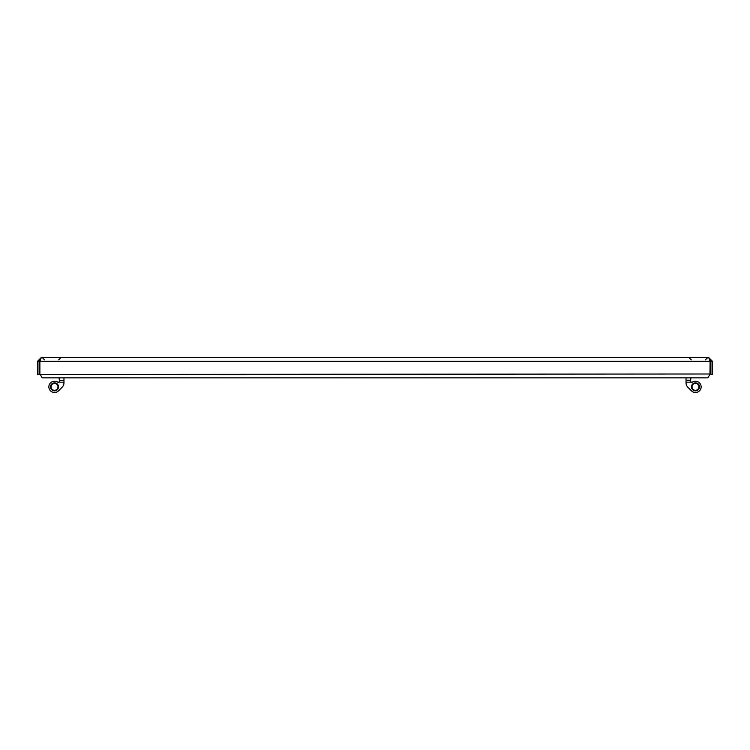 <?xml version="1.0" encoding="UTF-8"?>
<svg xmlns="http://www.w3.org/2000/svg" width="750" height="750" viewBox="0 0 750 750"><rect width="100%" height="100%" fill="white"/><g stroke="black" fill="none" stroke-linecap="round" stroke-linejoin="round"><path stroke-width="1.12" d="M40.05 374.447L710.119 373.997L707.859 377.841L42.141 377.841L39.881 373.997L39.881 361.331L41.344 357.488L708.656 357.488L710.119 361.331L709.95 374.447M41.344 357.488L37.5 361.331L39.084 361.331L39.084 374.447L37.5 374.447L37.5 361.331M40.406 359.269L39.084 361.331M39.881 361.331L710.119 361.331L709.594 359.269L710.916 361.331L712.5 361.331L708.656 357.488M712.5 361.331L712.5 374.447L710.916 374.447L710.916 361.331M54.525 382.847A4.013 4.013 0 0 1 58.537 386.859A4.013 4.013 0 0 1 54.525 390.872A4.013 4.013 0 0 1 50.503 386.859A4.013 4.013 0 0 1 54.525 382.847M54.525 390.309A3.45 3.45 0 0 0 57.975 386.859A3.45 3.45 0 0 0 54.525 383.409A3.45 3.45 0 0 0 51.075 386.859A3.45 3.45 0 0 0 54.525 390.309M63.966 377.841L63.966 382.162L58.941 382.162A1.134 1.134 0 0 1 57.675 382.172A5.653 5.653 0 0 0 48.862 386.859A5.653 5.653 0 0 0 58.519 390.853L62.147 387.234L58.519 390.853M63.966 382.838L63.966 382.162L63.966 382.838A6.225 6.225 0 0 1 62.147 387.234M59.438 381.225L58.941 382.162L59.438 380.569L63.966 380.569M63.966 380.287L59.438 380.569M59.438 380.287L59.438 377.841M59.044 377.841L59.438 380.672M690.562 380.672L690.956 377.841M695.475 390.872A4.013 4.013 0 0 1 691.462 386.859A4.013 4.013 0 0 1 695.475 382.847A4.013 4.013 0 0 1 699.497 386.859A4.013 4.013 0 0 1 695.475 390.872M695.475 383.409A3.45 3.45 0 0 0 692.025 386.859A3.45 3.45 0 0 0 695.475 390.309A3.45 3.45 0 0 0 698.925 386.859A3.45 3.45 0 0 0 695.475 383.409M695.475 392.512A5.653 5.653 0 0 0 701.138 386.859A5.653 5.653 0 0 0 692.325 382.172A1.134 1.134 0 0 1 691.059 382.162L686.034 382.162L686.034 382.838A6.225 6.225 0 0 0 687.853 387.234L691.481 390.853A5.653 5.653 0 0 0 695.475 392.512M686.034 382.838L686.034 380.569L690.562 380.569L691.059 382.162M686.034 380.569L686.034 377.841M690.562 377.841L690.562 380.287L686.034 380.287M687.853 387.234L691.481 390.853M705.431 359.859L707.803 357.488M58.706 359.859L61.078 357.488M44.569 359.859L42.197 357.488M691.294 359.859L688.922 357.488"/></g></svg>
